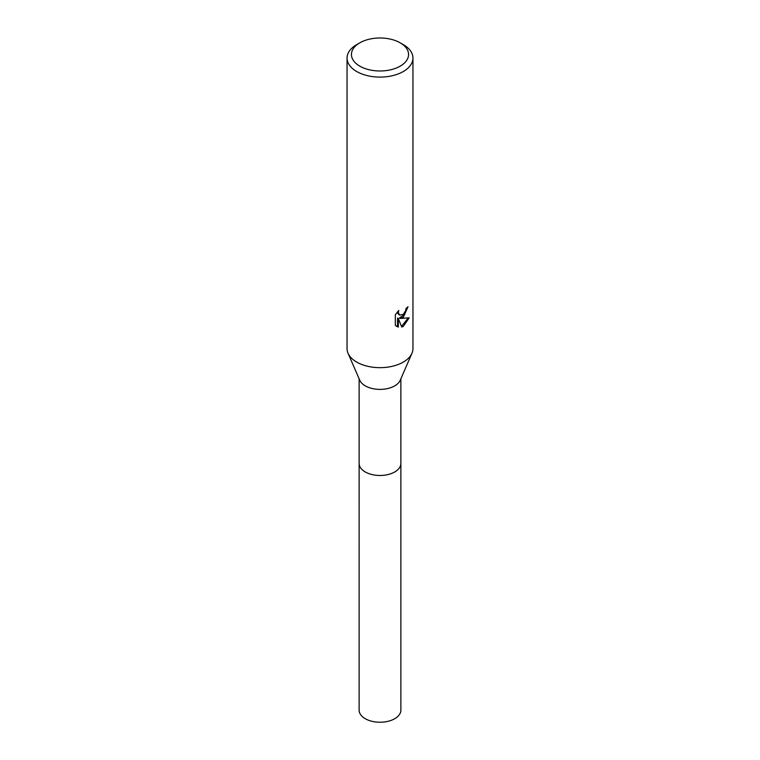 <?xml version="1.0" encoding="UTF-8"?>
<svg xmlns="http://www.w3.org/2000/svg" width="760" height="760" viewBox="0 0 760 760"><rect width="100%" height="100%" fill="white"/><g stroke="black" fill="none" stroke-linecap="round" stroke-linejoin="round"><path stroke-width="1.14" d="M400.197 42.826L403.303 44.621A32.955 19.029 180 0 1 412.955 58.074L412.955 348.64A32.955 19.029 180 0 1 411.958 353.267L400.235 380.266A20.862 12.046 180 0 1 394.753 385.861A20.862 12.046 180 0 1 374.433 388.949A20.862 12.046 180 0 1 359.765 380.266L348.042 353.267A32.955 19.029 180 0 1 347.044 348.64L347.044 58.074A32.955 19.029 180 0 1 356.697 44.621L359.803 42.826A28.557 16.492 180 0 1 400.197 42.826A28.557 16.492 180 0 1 400.197 66.148A28.557 16.492 180 0 1 359.803 66.148A28.557 16.492 180 0 1 359.803 42.826L356.697 44.621M400.862 463.153A20.871 12.046 180 0 1 400.872 463.438A20.862 12.046 180 0 1 394.753 471.95A20.862 12.046 180 0 1 372.02 474.563A20.862 12.046 180 0 1 359.138 463.438A20.871 12.046 180 0 1 359.138 463.153M411.958 353.267A32.955 19.029 180 0 1 403.303 362.092A32.955 19.029 180 0 1 371.212 366.976A32.955 19.029 180 0 1 348.042 353.267M403.303 317.252L400.14 318.44L409.174 317.86L403.303 326.41L401.745 327.056L398.335 318.535L398.335 327.132L395.323 325.365L395.323 314.754L398.791 310.46L398.325 312.569L399.599 315.087L403.303 314.402L405.678 310.602L406.03 308.398A32.955 19.029 0 0 0 408.034 306.726L403.303 317.252M412.955 58.074A32.955 19.029 180 0 1 403.303 71.526A32.955 19.029 180 0 1 367.394 75.648A32.955 19.029 180 0 1 347.044 58.074M407.18 307.486L404.7 314.516L399.361 317.984L400.14 318.44M401.508 326.43L408.139 318.098M396.359 326.24L397.546 326.676L397.537 318.079L398.335 318.535M397.537 326.676L398.335 327.132M399.599 315.087L397.869 313.623L397.546 311.771M359.128 463.438A20.871 12.046 180 0 0 365.247 471.95A20.871 12.046 180 0 0 387.99 474.563A20.871 12.046 180 0 0 400.872 463.438L400.872 710.182A20.871 12.046 180 0 1 387.99 721.316A20.871 12.046 180 0 1 365.247 718.703A20.871 12.046 180 0 1 359.128 710.182L359.138 378.831M400.862 463.438L400.862 378.831"/></g></svg>
